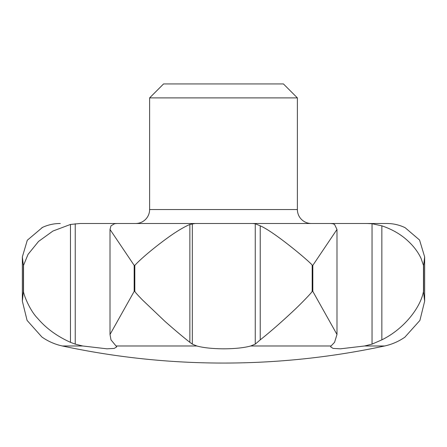 <?xml version="1.0" encoding="UTF-8"?>
<svg xmlns="http://www.w3.org/2000/svg" width="447" height="447" viewBox="0 0 447 447"><rect width="100%" height="100%" fill="white"/><g stroke="black" fill="none" stroke-linecap="round" stroke-linejoin="round"><path stroke-width="0.67" d="M223.5 223.5L311.341 223.5A13.958 13.958 0 0 1 297.384 209.542L149.616 209.542A13.958 13.958 0 0 1 135.659 223.5M149.616 97.893L163.568 83.941L283.432 83.941L297.384 97.893L149.616 97.893L149.616 209.542M404.948 337.116L405.094 337.016A55.825 55.825 0 0 1 384.616 345.984L364.59 345.984L340.458 348.811L333.11 348.42L330.651 346.872L331.043 345.984L334.557 342.329L336.988 334.49L312.822 291.399L312.822 265.367L336.988 229.462L334.557 224.455L332.859 223.729L330.651 223.5L367.222 223.5L372.038 223.729L381.85 225.83C392.326 229.372 401.082 234.468 408.117 241.123C413.76 246.325 418.062 252.052 421.013 258.293L423.477 265.367L423.477 291.399C420.795 306.804 404.826 328.551 381.85 339.854L372.038 344.129L364.59 345.984M404.909 337.144L419.912 320.415L424.65 301.177L423.477 291.399M82.684 345.984L75.236 344.129L70.47 342.329C57.026 336.284 46.097 328.305 37.682 318.387C29.541 310.274 23.389 293.914 23.523 291.399L23.523 265.367L28.055 254.36L38.565 241.414L52.908 231.06L70.47 224.455L80.052 223.5L116.751 223.5L114.583 223.729L110.99 225.83L110.012 229.462L134.173 265.367L134.173 291.399L110.012 334.49L110.99 339.854L116.751 346.855L114.169 348.436L106.906 348.811L82.684 345.984L62.384 345.984A55.825 55.825 0 0 1 41.895 337.004L27.083 320.404L22.35 301.172L22.35 256.919L23.361 265.367L23.361 291.399L22.35 301.172M386.677 223.5L386.867 223.5A41.867 41.867 0 0 1 405.094 227.674L404.501 227.394M386.867 223.5L367.222 223.5M423.639 291.399L423.639 265.367L424.65 256.913L419.56 240.022L405.094 227.674M42.923 227.199L41.895 227.679A41.867 41.867 0 0 1 60.133 223.5L60.3 223.5M42.487 227.4L27.295 240.246L22.35 256.919M381.85 225.83L381.85 339.854M189.863 224.455L195.104 223.5L252.46 223.5L255.254 223.729L260.238 225.83C274.939 232.032 313.811 265.088 312.179 265.367L312.179 291.399C311.391 293.087 301.11 303.58 295.316 309.095C282.359 321.309 270.664 331.562 260.238 339.854L255.254 344.129L250.722 345.984C237.011 349.8 210.191 349.705 196.836 345.984L192.322 344.129L189.863 342.329C183.069 337.004 174.749 330.003 164.904 321.315L142.671 300.155C137.911 295.299 135.29 292.377 134.815 291.399L134.815 265.367C141.436 258.176 154.656 247.387 164.809 239.899C174.721 232.529 183.074 227.383 189.863 224.455L189.863 342.329M260.238 225.83L260.238 339.854M70.47 224.455L70.47 342.329M195.104 223.5L115.913 223.5M366.032 223.5L252.46 223.5M80.829 223.5L127.993 223.5M372.038 223.729L372.038 344.129M255.254 223.729L255.254 344.129M192.322 223.729L192.322 344.129M75.236 223.729L75.236 344.129M134.815 265.367L134.173 265.367M312.822 265.367L312.179 265.367M134.815 291.399L134.173 291.399M196.836 345.984L116.376 345.984M312.822 291.399L312.179 291.399M331.043 345.984L250.722 345.984M110.012 334.49L110.012 229.462M424.65 301.177L424.65 256.913M336.988 334.49L336.988 229.462M62.384 345.984A768.505 768.505 0 0 0 384.616 345.984M297.384 209.542L297.384 97.893"/></g></svg>
